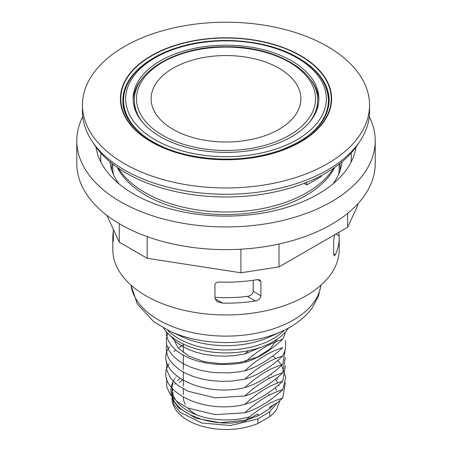 <?xml version="1.0" encoding="UTF-8"?>
<svg xmlns="http://www.w3.org/2000/svg" width="452" height="452" viewBox="0 0 452 452"><rect width="100%" height="100%" fill="white"/><g stroke="black" fill="none" stroke-linecap="round" stroke-linejoin="round"><path stroke-width="0.68" d="M253.227 280.274L253.227 291.37C252.708 294.173 250.753 295.845 247.363 296.388A103.632 59.834 180 0 1 214.954 297.331M308.185 76.648A92.875 53.618 180 0 1 318.841 100.203M133.159 100.203A92.875 53.618 180 0 1 143.821 76.637M314.987 114.13A91.586 52.878 -0 0 0 317.587 101.621L317.587 100.463A91.586 52.878 180 0 1 308.727 123.153M143.273 123.153A91.586 52.878 180 0 1 134.413 100.463L134.413 101.621A91.586 52.878 -0 0 0 137.012 114.13M122.837 101.033A103.163 59.562 180 0 1 127.961 83.083M324.039 83.083A103.163 59.562 180 0 1 329.163 101.033M302.755 139.589A102.395 59.116 0 0 0 328.395 100.463C327.909 83.688 317.773 69.438 297.975 57.72C267.968 39.895 218.124 35.301 180.116 46.799C146.165 56.466 123.26 77.897 123.605 100.463L123.605 101.621A102.395 59.116 -0 0 0 127.803 118.379M324.197 118.379A102.395 59.116 -0 0 0 328.395 101.621L328.395 100.463M334.938 234.605A113.198 65.354 -0 0 1 334.706 235.063L333.683 239.515L333.683 253.798L334.192 255.832L335.344 254.758L333.683 253.798M257.572 279.596L260.911 281.528L259.945 279.924L257.572 279.596A113.198 65.354 -0 0 1 219.683 282.088C217.203 281.952 215.627 282.726 214.954 284.398L214.954 298.682L217.293 301.772L222.723 303.168L214.954 298.682M275.189 387.714L276.692 390.234M282.737 398.059L277.443 402.664L269.725 407.122L269.725 408.664L257.922 415.908L257.922 413.936L244.798 421.207C257.408 409.557 270.059 401.839 282.732 398.059M285.359 382.59L282.737 398.054M244.792 412.8L215.039 414.642L188.009 408.032L177.692 402.06L170.444 394.788L166.692 386.72L166.715 378.38M282.732 389.658C270.262 401.218 257.623 408.93 244.803 412.8C257.346 401.19 269.985 393.477 282.732 389.658L285.754 377.46L281.709 365.369M272.771 355.995L275.799 358.509M277.748 360.402L281.381 364.877M244.798 404.399C257.397 392.76 270.047 385.042 282.737 381.251C270.155 392.878 257.51 400.596 244.798 404.399C200.716 415.252 152.177 388.212 169.263 363.753M285.359 365.758L282.743 381.251M285.359 357.385L282.737 372.849C270.189 384.454 257.538 392.172 244.792 396.003L215.028 397.839L187.998 391.229L177.692 385.245L170.432 377.985L166.703 369.911L166.709 361.572M285.353 348.972L282.732 364.442C269.963 368.284 257.318 376.002 244.798 387.596C200.716 398.449 152.183 371.408 169.263 346.944M282.732 364.448C270.206 376.041 257.567 383.754 244.803 387.596M285.353 340.554L285.771 344.932L284.98 350.554L282.732 356.04C270.194 367.645 257.55 375.363 244.798 379.188L231.181 381.126L220.892 381.358L210.745 380.573L202.372 379.104L193.185 376.476L184.987 372.973L179.201 369.533L173.432 364.713L169.268 359.397L167.178 354.843L166.24 348.797L166.715 344.763M244.792 370.793C257.324 359.199 269.974 351.481 282.743 347.639C270.149 359.267 257.499 366.99 244.792 370.793L238.707 371.894L228.836 372.866L215.129 372.634L209.542 372.007L200.112 370.16L191.422 367.431L184.303 364.216L177.687 360.029L172.444 355.261L168.997 350.537L166.754 344.916L166.285 339.153L167.703 333.243M285.37 332.096L284.472 335.401L282.737 339.237C270.172 350.859 257.527 358.572 244.798 362.385L237.136 363.707L229.254 364.436L216.977 364.374L207.485 363.289L198.49 361.329L190.083 358.504L182.772 354.967L176.619 350.797L171.743 346.062L168.359 340.921L166.545 335.537L166.234 331.649M244.792 353.984L233.435 355.73L224.559 356.187L215.214 355.837L204.36 354.317L196.445 352.345L188.699 349.52L181.868 346.04L175.37 341.35L170.161 335.565M260.143 347.515L244.803 353.984L248.572 350.656M269.725 416.693L257.922 423.507L257.922 418.914L269.725 411.699L269.725 416.693A54.025 31.194 -0 0 0 276.726 409.167L279.918 400.557M179.789 378.335L177.563 380.584M175.387 383.375L174.828 384.262M172.687 389.144L172.235 391.274M172.054 393.703L173.653 400.907L178.354 407.67L195.778 418.219L220.265 422.739L246.108 420.027M248.527 419.36L257.922 415.908M269.725 408.664L273.697 404.828M183.292 344.91L182.263 345.565M181.698 345.933L178.5 348.125M175.788 350.108L174.89 350.792M174.596 351.018L173.947 351.526M244.792 395.997C257.363 384.381 270.013 376.663 282.737 372.843M244.803 379.188C257.324 367.6 269.968 359.888 282.732 356.046M244.798 362.385C257.42 350.735 270.07 343.023 282.737 339.237M276.805 377.991A54.025 31.194 180 0 1 277.596 379.33M244.798 421.207L231.249 423.134L222.604 422.976L215.288 422.258L207.982 420.97L200.744 419.066L190.049 414.75L185.105 411.896L180.755 408.687L177.116 405.19L174.223 401.365L172.206 397.376L171.11 393.398L170.867 389.85L171.579 385.285L173.059 381.533M173.777 380.222L174.766 378.674M175.602 377.527L176.031 376.991M270.855 374.239L271.545 374.877M275.37 379.16L277.607 382.697M278.613 384.878L278.957 385.81M280.104 391.991L280.11 392.489M277.37 402.709L269.725 411.699M257.922 418.914L230.401 425.518L201.603 422.953L180.032 412.184L174.088 404.715L172.054 396.607M182.393 379.957A54.025 31.194 -0 0 0 179.342 382.663M173.003 392.494A54.025 31.194 -0 0 0 172.692 393.522M172.212 395.958A54.025 31.194 -0 0 0 172.076 397.444M172.054 396.636L172.054 398.308A54.025 31.194 -0 0 0 201.603 426.112A54.025 31.194 -0 0 0 257.922 423.507M249.928 416.727A54.025 31.194 180 0 1 172.054 388.737A54.025 31.194 180 0 1 173.189 382.381M197.14 415.077A42.708 24.657 180 0 1 188.055 408.212M185.314 404.399A42.708 24.657 180 0 1 183.297 397.285M163.438 327.966A66.89 38.618 0 0 0 273.296 341.61A66.89 38.618 0 0 0 288.562 327.966M247.363 296.388L255.301 300.97A113.198 65.354 180 0 1 222.723 303.168M160.33 136.696A92.875 53.618 0 0 0 261.544 148.318A92.875 53.618 0 0 0 318.875 98.779A92.875 53.618 0 0 0 291.67 60.867A92.875 53.618 0 0 0 190.456 49.24A92.875 53.618 0 0 0 133.125 98.779A92.875 53.618 0 0 0 160.33 136.696M338.61 174.353A113.198 65.354 -0 0 0 339.198 167.681L339.198 164.104M112.802 164.104L112.802 167.681A113.198 65.354 -0 0 0 113.39 174.353M106.802 215.305L119.277 242.182L147.166 258.284L240.91 272.788L279.008 266.895L347.633 227.277L357.843 205.276L357.843 203.829M147.166 236.628L147.166 258.284M240.91 249.199L240.91 272.788M119.277 223.689L119.277 242.182M76.783 140.792L76.783 163.483A149.216 86.151 -0 0 0 168.895 243.074A149.216 86.151 -0 0 0 331.514 224.395A149.216 86.151 -0 0 0 375.216 163.483L375.216 140.792A149.216 86.151 180 0 1 226 226.944A149.216 86.151 180 0 1 76.783 140.792A149.216 86.151 180 0 1 82.739 116.701M118.949 183.817A116.288 67.139 180 0 1 109.943 161.799L109.943 161.799M342.057 161.799L342.057 161.799A116.288 67.139 180 0 1 333.051 183.817M355.978 147.12A130.436 75.309 180 0 1 318.231 194.044A130.436 75.309 180 0 1 181.195 211.519A130.436 75.309 180 0 1 96.022 147.12M369.261 116.701A149.216 86.151 180 0 1 375.216 140.792M279.008 244.012L279.008 266.895M347.633 213.384L347.633 227.277M113.339 229.396L113.339 240.018L112.847 239.735A113.198 65.354 180 0 1 112.802 237.842L112.802 249.606A113.198 65.354 -0 0 0 145.956 295.817A113.198 65.354 -0 0 0 269.319 309.987A113.198 65.354 -0 0 0 339.198 249.606L339.198 237.842A113.198 65.354 180 0 1 335.344 254.758M335.876 234.063L339.153 235.95L338.915 232.305M339.153 235.95A113.198 65.354 180 0 1 339.198 237.842M260.911 281.528L260.911 295.811L253.227 291.37M255.301 300.97C258.584 300.303 260.454 298.58 260.911 295.811M112.847 239.735C113.028 242.142 113.192 242.238 113.339 240.018L113.136 241.639M112.802 237.842A113.198 65.354 180 0 1 113.339 231.464M118.379 168.167A114.226 65.947 -0 0 0 145.228 192.693A114.226 65.947 -0 0 0 333.621 168.167M82.445 105.084L82.445 111.384A143.555 82.88 -0 0 0 124.492 169.992A143.555 82.88 -0 0 0 280.935 187.959A143.555 82.88 -0 0 0 369.555 111.384L369.555 105.084A143.555 82.88 -0 0 0 327.508 46.477A143.555 82.88 -0 0 0 171.065 28.51A143.555 82.88 -0 0 0 82.445 105.084A143.555 82.88 -0 0 0 124.492 163.692A143.555 82.88 -0 0 0 280.935 181.659A143.555 82.88 -0 0 0 369.555 105.084M306.772 182.303L306.772 184.908L321.327 176.506L321.327 175.557M304.089 183.359L306.772 184.908M117.288 167.415A113.198 65.354 -0 0 0 145.956 195.411A113.198 65.354 -0 0 0 334.712 167.415M300.687 55.664A105.621 60.98 -0 0 0 151.313 55.664A105.621 60.98 -0 0 0 151.313 141.9A105.621 60.98 -0 0 0 300.687 141.9A105.621 60.98 -0 0 0 300.687 55.664M359.041 142.527A140.984 81.4 180 0 1 231.209 196.925A140.984 81.4 180 0 1 96.768 148.12A140.984 81.4 180 0 1 92.959 142.527M278.946 68.212A74.874 43.228 180 0 1 245.379 140.538A74.874 43.228 180 0 1 153.674 87.592A74.874 43.228 180 0 1 278.946 68.212M173.133 337.966L177.998 347.803L188.687 356.046L203.903 361.651L221.808 363.871L240.221 362.374L256.905 357.3L269.844 349.193L277.443 338.989M167.562 330.113A66.89 38.618 0 0 0 273.296 338.633A66.89 38.618 0 0 0 284.438 330.113M130.995 285.144L137.323 304.049L153.883 321.858L170.229 331.378L182.478 336.949A70.297 40.584 0 0 0 269.522 336.949L281.771 331.378C294.879 325.474 305.077 317.547 312.36 307.597L318.507 296.037L321.005 285.144M170.229 331.378A90.084 52.008 0 0 0 281.771 331.378M131.069 285.206A95.191 54.958 0 0 0 192.829 332.678A95.191 54.958 0 0 0 293.308 320.027A95.191 54.958 0 0 0 319.118 292.568A95.191 54.958 0 0 0 320.931 285.206M155.053 139.741A100.338 57.929 180 0 1 155.053 57.822A100.338 57.929 180 0 1 296.947 57.822A100.338 57.929 180 0 1 296.947 139.741A100.338 57.929 180 0 1 155.053 139.741M123.605 100.463A102.395 59.116 0 0 0 149.25 139.595M111.876 170.483A114.226 65.947 180 0 1 112.006 163.477M339.994 163.477A114.226 65.947 180 0 1 340.124 170.483M100.965 162.245A125.289 72.337 180 0 1 100.943 153.172M351.057 153.172A125.289 72.337 180 0 1 351.034 162.245M149.663 60.393A103.163 59.562 -0 0 0 122.837 100.463C122.063 123.662 149.911 147.352 190.207 155.488C220.875 161.562 250.34 160.036 278.596 150.906C311.366 138.747 328.22 121.933 329.163 100.463A103.163 59.562 -0 0 0 302.337 60.398M300.405 55.822A105.226 60.749 -0 0 0 124.362 83.055A105.226 60.749 -0 0 0 253.233 157.46A105.226 60.749 -0 0 0 300.405 55.822M289.308 62.229A89.53 51.692 180 0 1 289.308 135.329A89.53 51.692 180 0 1 162.692 135.329A89.53 51.692 180 0 1 162.692 62.229A89.53 51.692 180 0 1 289.308 62.229M172.054 388.737L172.054 393.675M183.292 344.028L183.292 352.56M183.292 354.763L183.292 369.363M183.292 371.567L183.292 386.166M183.292 388.364L183.292 394.573M268.708 344.028L268.708 345M268.708 377.471L268.708 378.612M268.708 394.268L268.708 395.421M317.587 100.463C318.705 71.405 275.138 46.194 226.508 46.714C177.534 45.861 133.267 71.173 134.413 100.463"/></g></svg>
